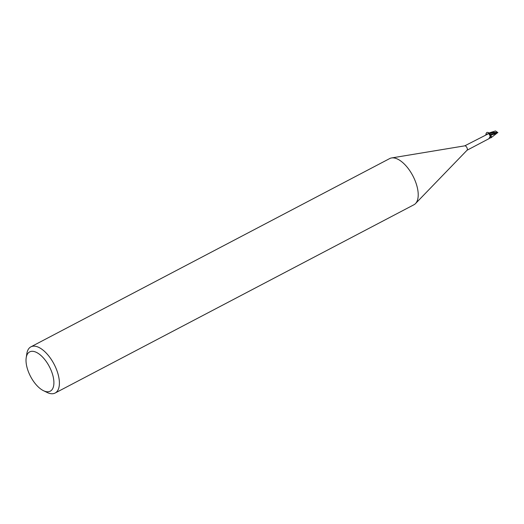 <?xml version="1.0" encoding="UTF-8"?>
<svg xmlns="http://www.w3.org/2000/svg" width="524" height="524" viewBox="0 0 524 524"><rect width="100%" height="100%" fill="white"/><g stroke="black" fill="none" stroke-linecap="round" stroke-linejoin="round"><path stroke-width="0.79" d="M26.2 357.768L26.816 353.746A26.082 12.484 62.3 0 1 30.883 346.849L389.692 158.569A26.082 12.484 62.3 0 1 391.572 157.947A26.082 12.484 62.3 0 1 396.956 158.805A26.082 12.484 62.3 0 1 414.929 180.256A26.082 12.484 62.3 0 1 415.512 203.574A26.082 12.484 62.3 0 1 413.934 204.76L55.118 393.039A26.082 12.484 62.3 0 1 47.861 392.804A26.082 12.484 62.3 0 1 47.134 392.469L43.472 390.688A22.172 10.611 62.3 0 1 26.2 357.768A22.172 10.611 62.3 0 1 35.829 352.108A22.172 10.611 62.3 0 1 53.278 377.221A22.172 10.611 62.3 0 1 44.088 390.969A22.172 10.611 62.3 0 1 43.472 390.688M464.664 145.888A2.476 1.186 62.3 0 1 464.847 145.829A2.476 1.186 62.3 0 1 465.358 145.908A2.476 1.186 62.3 0 1 467.061 147.945A2.476 1.186 62.3 0 1 467.12 150.159L415.512 203.574M30.883 346.849A26.082 12.484 62.3 0 1 38.141 347.084A26.082 12.484 62.3 0 1 56.847 370.403A26.082 12.484 62.3 0 1 55.118 393.039M489.161 132.939A2.607 1.251 62.3 0 1 489.436 132.952L497.8 132.775A2.607 1.251 62.3 0 0 497.721 132.467L490.936 132.362L489.102 133.011A2.541 1.218 62.3 0 1 489.455 133.011A2.541 1.218 62.3 0 0 489.102 133.011L489.003 133.207M489.396 132.86L489.907 133.954L489.396 132.86M488.84 133.587L489.455 133.07A2.476 1.186 62.3 0 0 489.075 133.083L489.049 133.181M489.075 133.083A2.24 1.074 62.3 0 0 489.01 133.227A2.692 1.651 148.9 0 0 489.062 133.155L486.252 134.616M496.647 132.638L496.235 133.384L490.405 134.432L490.857 135.133L490.346 134.445A1.12 0.537 62.3 0 1 489.547 133.365L490.346 134.445A2.24 1.074 62.3 0 1 490.667 134.878A2.24 1.074 62.3 0 1 491.361 137.013A2.24 1.074 62.3 0 1 491.23 137.537L490.844 137.681A2.692 0.786 6.8 0 0 489.75 137.792M490.811 135.113L496.562 133.489L491.145 137.688A2.607 1.251 62.3 0 1 490.87 137.668L489.757 138.179A2.83 0.825 6.8 0 0 488.938 138.69L490.228 136.194L488.866 133.555A3.917 1.146 6.8 0 1 489.547 133.365L489.455 133.07M489.757 138.179L489.154 138.349M490.805 135.14L490.346 134.445A2.836 0.832 6.8 0 0 489.37 134.93M467.054 150.231L488.938 138.69M491.145 137.688L491.204 137.609A2.541 1.218 62.3 0 1 490.988 137.629A2.541 1.218 62.3 0 0 491.204 137.609L491.361 137.013M489.403 132.854L489.56 133.365L489.409 132.854L489.56 133.365L496.922 132.67M491.021 137.786L490.746 134.937M497.852 132.598L495.507 130.961L490.582 132.454M496.935 133.175L496.516 133.496L496.935 133.175M496.163 133.594L496.922 133.194L496.628 132.651M496.235 133.384L496.051 133.771M489.292 133.299L464.749 145.842M485.859 134.766C486.121 132.389 487.215 131.786 489.128 132.972M464.847 145.829L391.572 157.947M496.169 133.705L496.66 133.45"/></g></svg>
